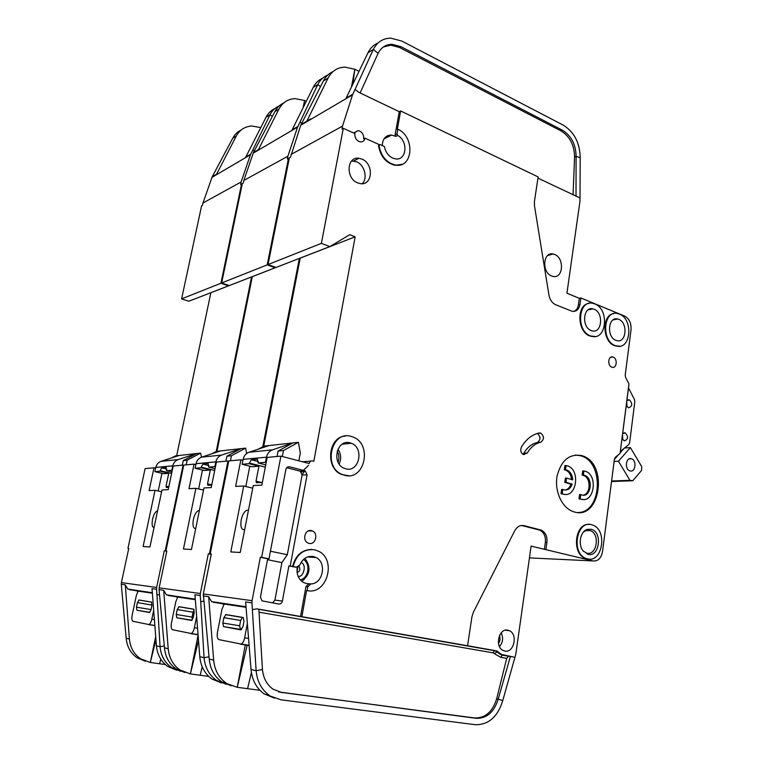 <?xml version="1.0" encoding="UTF-8"?>
<svg xmlns="http://www.w3.org/2000/svg" width="763" height="763" viewBox="0 0 763 763"><rect width="100%" height="100%" fill="white"/><g stroke="black" fill="none" stroke-linecap="round" stroke-linejoin="round"><path stroke-width="1.14" d="M195.69 528.616C193.211 528.501 192.438 525.478 193.363 519.555C194.508 514.682 196.196 511.706 198.409 510.628L199.362 510.581M304.962 470.761L302.177 474.414L304.962 470.761M195.28 599.165L166.391 594.844L177.674 597.152M177.731 597.076L195.318 599.67M166.391 594.844L163.692 590.314L168.213 648.741C169.119 657.964 173.01 665.021 179.896 669.924L190.283 673.901L208.747 676.409M200.192 675.245L202.214 666.824M226.325 684.325L216.349 680.281C209.129 675.083 205.037 667.558 204.055 657.725L209.005 656.781M221.461 682.99L212 679.051C204.818 673.882 200.745 666.414 199.782 656.647L194.937 594.749L200.24 595.493L200.354 593.528L159.171 587.834L159.057 589.656L163.692 590.314M198.504 640.386L190.397 673.92L198.103 635.197M198.618 488.959L202.491 470.046M159.057 589.656L164.455 647.806C165.352 656.953 169.224 663.963 176.072 668.846L184.942 672.546M166.811 551.096L165.905 550.924L183.769 465.068L194.06 464.123L189.005 488.663L195.891 488.33L183.454 549.017L191.446 549.503L203.969 487.939L211.237 487.586L216.387 462.063L227.965 461.005L209.396 553.833L211.246 554.205M299.268 258.428L252.315 276.673L216.969 451.305M267.184 264.895L275.147 267.775L229.224 285.572L221.642 282.968L267.184 264.895L288.5 158.303L287.355 158.933L287.909 156.186L243.836 180.478L253.421 152.581L274.842 111.675L278.943 109.08C282.491 102.509 287.87 99.028 295.1 98.637L304.561 100.487L303.636 106.677M243.836 180.478L243.311 183.044L242.319 183.587L221.642 282.968M397.428 165.437L396.874 165.189M289.206 158.609L288.5 158.303M275.147 267.775L275.825 267.384M299.334 258.457L262.796 446.765M228.738 461.195L227.965 461.005M203.616 601.225L200.726 601.683L200.24 595.493M199.782 656.647L204.055 657.725L200.726 601.683M211.227 554.339L208.318 553.766L200.354 593.528M208.318 553.766L209.396 553.833M159.171 587.834L166.83 550.981L165.905 550.924M195.881 464.562L194.06 464.123M203.53 490.104L195.891 488.33M306.316 101.279L304.561 100.478L303.13 107.697M283.731 102.938C279.887 104.741 276.921 107.65 274.842 111.675M253.421 152.581L258.447 149.624L278.943 109.08M301.681 123.224L300.05 121.975L297.56 127.125L253.163 153.182M322.577 78.236C318.505 80.067 315.367 83.138 313.192 87.44L292.134 129.834L297.818 126.496M327.737 75.06C323.407 76.853 320.088 80.001 317.799 84.521L320.46 86.629M287.909 156.186L297.56 127.125M300.05 121.975L317.799 84.521L313.192 87.44M176.205 614.463L192.085 617.086L193.058 612.222L177.197 609.561L176.205 614.463L176.787 617.763L191.608 620.472L193.201 617.582L194.222 612.517L193.564 609.141L179.038 606.699L193.707 609.189M192.085 617.086L192.228 619.957M194.155 609.751L193.058 612.222M225.877 461.195L226.888 456.188L231.447 455.74L230.436 460.776M214.699 470.456L201.194 467.166L201.07 467.757L195.128 468.253L204.322 470.485L210.33 470.008L207.526 483.847L207.86 485.287L211.742 485.087M201.194 467.166L202.929 464.123L208.175 463.637L208.68 467.109L214.918 466.584L215.872 461.863C216.673 458.477 218.59 456.217 221.604 455.091L201.67 457.142C198.723 458.239 196.854 460.423 196.062 463.694L195.128 468.253M246.697 453.499L245.619 448.139L240.984 448.654L221.604 455.091M226.888 456.188L240.984 448.654L216.358 451.372L211.666 453.851M201.67 457.142L220.612 450.904M197.56 628.235L194.403 627.73C193.697 630.848 192.638 632.775 191.227 633.509L172.581 629.752C171.198 629.065 170.817 626.852 171.437 623.113L175.795 601.759L177.76 597.028M208.928 465.564L202.996 464.104M177.197 609.561L179.038 606.699M194.403 627.73L196.644 616.533M201.07 467.757L210.33 470.008M208.68 467.109L215.052 468.673M214.918 466.584L215.452 466.718M245.619 448.139L231.447 455.74M154.021 527.681C152.152 527.157 151.656 524.353 152.543 519.25C153.64 514.691 155.166 511.925 157.111 510.962L157.559 510.895M152.333 592.737L127.822 589.065L138.065 591.163M138.113 591.106L152.371 593.204M127.822 589.065L125.285 584.859L129.395 639.022C130.235 647.568 133.897 654.129 140.402 658.707L150.225 662.456L165.361 664.554M159.61 663.753L160.745 659.118M180.764 671.326L171.599 667.568C164.798 662.732 160.955 655.779 160.058 646.7L164.274 645.946M176.625 670.172L167.898 666.519C161.127 661.712 157.302 654.797 156.415 645.794L152.018 588.654L156.539 589.294L156.653 587.481L121.403 582.608L121.288 584.296L125.285 584.859M155.948 639.69L150.33 662.465L155.7 636.485M158.199 491.019L161.947 473.327M121.288 584.296L126.172 638.211C126.992 646.7 130.645 653.223 137.111 657.773L145.332 661.225M128.728 548.53L127.946 548.378L145.104 468.625L153.983 467.805L149.119 490.59L155.042 490.304L143.101 546.537L149.949 546.957L161.975 489.97L168.203 489.665L173.163 466.04L183.063 465.134L165.218 550.876L166.792 551.182M251.494 276.94L210.855 292.734L176.673 455.749M220.917 283.254L228.49 285.858L188.814 301.232L181.604 298.867L220.917 283.254L241.575 183.988L240.593 184.522L241.127 181.966L202.977 202.996L212.2 176.806L232.715 138.294L236.292 136.033C239.706 129.834 244.875 126.496 251.79 126.019L260.784 127.583M202.977 202.996L202.453 205.4L201.594 205.867L181.604 298.867M242.186 184.226L241.575 183.988M228.49 285.858L229.062 285.524M251.561 276.969L216.225 451.438M183.721 465.287L183.063 465.134M159.438 594.635L156.978 595.006L156.539 589.294M156.415 645.794L160.058 646.7L156.978 595.006M166.763 551.296L164.293 550.81L156.653 587.481M164.293 550.81L165.218 550.876M121.403 582.608L128.747 548.435L127.946 548.378M155.604 468.196L153.983 467.805M161.594 491.792L155.042 490.304M241.06 130.072C237.465 131.827 234.68 134.565 232.715 138.294M212.2 176.806L216.578 174.231L236.292 136.033M254.232 150.979L252.839 149.958L250.436 154.784L211.961 177.369M274.823 108.604C271.027 110.397 268.099 113.267 266.049 117.235L245.781 157.073L250.684 154.193M279.287 105.847C275.271 107.612 272.181 110.568 270.035 114.708L272.334 116.443M241.127 181.966L250.436 154.784M252.839 149.958L270.035 114.708L266.049 117.235M182.281 465.201L183.244 460.566L187.154 460.175L186.182 464.848M171.618 473.403L160.106 470.676L159.982 471.219L154.87 471.648L163.587 473.709L168.766 473.298L166.057 486.136L166.315 487.481L168.69 487.357M160.106 470.676L161.67 467.862L166.162 467.442L166.525 470.666L171.875 470.218L172.791 465.84C173.563 462.702 175.376 460.614 178.246 459.555L161.107 461.329C158.313 462.349 156.529 464.381 155.776 467.414L154.87 471.648M151.999 605.088L137.407 602.636L136.443 607.176L136.892 610.219L149.558 612.536L151.007 609.847L151.98 605.173L151.484 602.074L139.047 599.985L151.599 602.112M201.499 457.199L200.621 453.108L196.654 453.546L178.246 459.555M183.244 460.566L196.654 453.546L175.433 455.892L171.379 457.991M161.107 461.329L179.114 455.482M154.403 619.585L151.827 619.165C151.141 622.112 150.168 623.905 148.928 624.544L133.029 621.32C131.846 620.71 131.56 618.679 132.161 615.216L136.348 595.445L138.141 591.058M166.782 469.054L161.718 467.843M137.407 602.636L139.047 599.985M151.827 619.165L153.687 610.247M159.982 471.219L168.766 473.298M166.525 470.666L171.923 471.954M200.621 453.108L187.154 460.175M626.719 401.853L627.024 406.755M626.289 405.382L628.54 407.843C632.479 406.355 632.765 403.694 629.418 399.86L626.89 400.613L620.081 453.422L615.302 457.314L614.406 459.116L602.522 551.63C601.158 558.354 597.925 561.454 592.841 560.919L531.115 546.108L515.798 654.244L502.769 700.558C497.743 716.896 488.549 724.945 475.196 724.697L280.803 699.785L264.084 693.844L274.422 698.107M622.541 434.652L622.751 439.765M622.064 438.477L624.239 440.871C628.302 439.402 628.626 436.713 625.221 432.821L622.675 433.642M594.091 309.225C603.895 312.677 602.045 333.698 592.145 330.837L591.191 330.532C581.349 327.222 583.094 306.097 592.937 308.862L594.091 309.225M618.698 319.325C628.207 322.673 626.433 343.436 616.838 340.613L615.941 340.336C606.394 337.132 608.082 316.264 617.629 318.991L618.698 319.325M580.166 498.821L580.738 494.567L579.546 494.586L578.974 498.84L581.206 499.193C594.253 503.532 598.316 475.044 585.288 471.238L582.713 470.943L582.15 475.158L583.466 475.454C591.296 477.686 590.772 494.605 582.827 495.158M580.738 494.567L581.768 494.958C590.886 498.039 593.786 478.096 584.658 475.406L583.342 475.111L583.905 470.885M578.974 498.84L582.913 499.479M562.197 493.728L562.789 489.417L561.606 489.455L561.015 493.747L563.256 494.1C576.599 498.535 580.815 469.76 567.491 465.85L564.887 465.554L564.305 469.817L565.65 470.122C569.093 471.62 571.058 474.758 571.525 479.536M561.015 493.747L565.097 494.405M562.789 489.417L563.838 489.827C567.672 490.561 570.447 488.654 572.155 484.124L565.974 482.321L566.556 478.067L572.727 479.889C572.364 474.92 570.4 471.639 566.833 470.065L565.488 469.76L566.07 465.487M591.172 529.274C602.865 531.763 599.537 557.743 587.891 554.281L582.875 550.628C577.782 544.048 580.538 531.096 587.329 529.369L591.172 529.274M583.399 532.088L586.146 530.466L590.362 530.628C600.376 533.947 596.771 556.151 586.652 553.08L583.218 551.086M350.265 442.921L351.323 443.274C364.609 447.871 359.144 472.946 345.658 468.778L344.237 468.282C330.999 463.36 337.017 438.458 350.265 442.921M248.433 510.313L246.821 510.237C244.265 511.468 242.386 514.691 241.194 519.908C240.259 526.651 241.366 529.904 244.513 529.675L244.685 529.608M631.459 458.763L631.468 458.763C637.076 460.28 635.503 472.898 629.942 470.866L629.876 470.847C624.258 469.274 625.937 456.665 631.459 458.763L629.113 458.897M297.961 567.023L297.007 571.716M297.293 567.214C296.273 574.014 298.304 579.079 303.388 582.417L306.497 583.561L310.751 583.924C322.959 584.048 327.165 562.646 316.025 557.515L313.278 556.523C307.184 555.741 302.692 558.583 299.802 565.04L296.387 567.186L295.195 567.09M576.008 196.358L576.103 156.367L580.195 157.741C579.909 142.948 574.272 132.075 563.266 125.142L401.863 41.078L390.742 38.15C382.94 38.303 377.141 42.06 373.345 49.414L355.1 89.357L358.753 92.294L399.249 111.694L395.081 134.851L395.797 136.424L391.657 135.051C385.773 135.089 382.664 138.589 382.311 145.552M397.838 129.243L396.998 133.887L397.723 135.471C408.443 141.031 406.669 160.831 395.558 158.904L392.659 158.084C388.214 155.824 385.458 151.961 384.39 146.496L380.022 144.56L379.068 145.762C381.214 156.596 386.803 163.034 395.844 165.094C413.336 168.165 415.005 136.348 397.838 129.243L397.313 129.51L400.642 110.95L538.134 176.921L534.443 201.422L534.491 205.867L548.921 294.928C549.885 299.811 552.183 303.102 555.807 304.79L572.212 311.323C576.361 311.809 578.955 309.492 579.994 304.37L580.881 297.961L579.327 298.323L578.43 304.723C577.868 308.147 576.351 310.388 573.862 311.447M551.601 275.977L553.041 276.416C563.161 278.972 564.706 258.256 554.72 254.499L553.061 253.993C543.008 251.552 541.587 272.362 551.601 275.977M345.515 436.054C328.1 436.589 324.857 468.301 341.71 474.519L348.758 475.74M351.4 436.493C331.628 429.703 322.406 466.975 342.225 474.491L344.504 475.273C364.819 481.424 372.811 443.761 352.859 436.98L351.4 436.493M611.84 367.184L612.155 367.28C616.809 368.748 617.801 358.6 613.166 357.094L612.803 356.979C608.159 355.529 607.186 365.696 611.84 367.184M589.112 524.439C574.978 522.846 571.373 553.528 585.24 558.344L588.807 559.098M591.764 524.753C576.799 519.717 570.791 553.022 585.841 558.373L587.291 558.85C602.522 563.371 607.806 530.008 592.775 525.087L591.764 524.753M574.262 511.944C600.719 520.318 608.426 463.141 582.207 455.769L581.845 455.654C569.389 453.413 561.12 460.318 557.028 476.341C554.443 491.057 561.797 507.395 572.66 511.42L574.262 511.944M575.416 454.986L581.015 455.845C604.42 462.244 601.931 512.803 577.982 512.517M357.599 182.862L360.212 183.616C372.602 186.048 374.185 163.854 361.996 159.133L359.03 158.294C346.755 156.081 345.41 178.342 357.599 182.862M351.638 160.945L356.579 161.794C364.647 164.97 368.043 178.313 362.177 183.692M613.824 313.603C601.568 314.766 602.226 341.71 614.654 345.715L619.756 346.192M619.384 314.098L617.706 313.574C603.419 309.52 600.92 340.861 615.255 345.61L616.523 346.011C630.944 350.274 633.633 319.163 619.384 314.098M309.091 543.418C315.415 545.116 318.619 533.68 312.592 531.019L311.428 530.609C305.162 528.835 301.833 540.233 307.842 542.96L309.091 543.418M540.633 433.031L539.212 432.955C531.897 434.652 525.955 439.374 521.387 447.118C520.099 450.504 520.824 453.012 523.542 454.643L527.309 453.003C530.743 447.137 535.225 443.541 540.748 442.216C544.391 439.354 544.362 436.293 540.662 433.041L540.633 433.031M588.855 303.426C576.351 304.838 577.152 331.895 589.866 335.997L595.331 336.483M594.806 303.922L593.013 303.359C578.268 299.239 575.683 330.98 590.457 335.882L591.821 336.311C606.699 340.66 609.503 309.158 594.806 303.922M263.731 446.26L300.212 258.113L355.157 236.835L349.731 234.689L329.797 246.602L321.395 243.368L343.302 128.308L354.9 133.582C354.576 137.121 355.92 139.753 358.934 141.479L360.46 141.899C362.873 141.994 364.399 140.754 365.029 138.189L363.665 138.895C363.989 135.385 362.654 132.772 359.659 131.036L358.057 130.597L353.908 133.134M545.965 549.417L546.937 542.398C547.395 536.465 545.526 532.383 541.339 530.151L524.124 525.669C520.204 524.906 517.066 526.623 514.701 530.81L473.403 612.174L471.925 616.857L467.576 645.756L301.871 616.695L306.612 590.533L308.023 590.743M306.612 590.533L307.117 590.591C326.974 595.321 337.017 559.622 318.476 551.191L314.509 549.761C303.664 548.692 296.53 554.281 293.116 566.528L296.387 567.186M504.868 651.058C513.89 653.176 518.125 634.473 509.531 630.753L507.862 630.181C498.954 627.892 494.453 646.557 503.036 650.438L504.868 651.058M299.163 554.196L299.048 554.825M224.064 604.162L211.532 601.597L246.02 606.757M246.067 607.319L224.131 604.067M259.935 690.296L237.226 687.301L247.231 645.012M311.809 549.427C301.919 549.665 295.529 555.35 292.62 566.489L290.226 566.003L307.098 474.786L305.229 470.866L289.501 466.794C287.661 466.536 286.459 467.404 285.896 469.388L268.996 558.831L261.633 557.333L280.898 456.131L267.184 457.399L261.833 485.134L253.249 485.554L240.231 552.498L230.788 551.916L243.712 486.012L235.614 486.403L240.87 459.812L228.786 460.928L210.216 553.89L211.303 553.957L203.32 593.938L209.224 659.013C210.207 668.951 214.336 676.533 221.604 681.769L237.226 687.301L245.324 644.716M251.389 672.508L247.584 688.674M259.029 612.174L492.927 652.823L500.786 657.344L506.708 658.355L496.684 698.727C492.631 711.793 485.268 718.202 474.605 717.954L476.141 718.326C486.813 718.565 494.176 712.146 498.239 699.051L510.399 656.447L513.06 656.905L501.615 654.473L496.379 650.839L467.576 645.756M513.06 656.905L514.987 657.601M521.654 525.478L539.765 530.132C543.952 532.355 545.822 536.427 545.364 542.35L544.391 549.36M221.604 681.769L231.227 685.775M226.096 683.047C218.79 677.773 214.641 670.133 213.65 660.129L208.661 596.695L211.532 601.597M203.32 593.938L252.067 600.681L251.952 602.837L245.638 601.94L251.027 669.485C252.095 680.148 256.444 688.264 264.084 693.844M245.82 486.517L249.797 466.203M251.952 602.837L256.12 670.763C257.198 681.512 261.575 689.695 269.253 695.312M476.141 718.326L278.686 691.936M251.027 669.485L256.12 670.763L262.434 669.485C263.311 678.135 266.85 684.707 273.049 689.189L282.1 692.68M496.684 698.727L502.769 700.558M301.871 616.695L256.94 608.845L258.857 609.179L262.434 669.485M506.708 658.355L508.435 656.218L510.399 656.447M379.325 144.817L378.553 146.019C380.699 156.844 386.288 163.282 395.32 165.342L402.177 164.255M365.029 138.189L379.43 144.732M355.157 236.835L313.841 461.262L312.687 460.957C310.894 460.699 309.73 461.548 309.177 463.513L280.898 456.131M620.424 451.353L628.75 444.591L629.628 442.826L634.816 401.634L634.444 399.469L628.502 387.976L628.96 383.894L620.081 453.422M628.96 383.894L625.574 377.342L625.202 375.158L631.039 329.673C631.392 323.197 629.275 318.676 624.678 316.12L580.881 297.961M529.427 557.982L529.932 557.934M210.216 553.89L211.275 554.1M329.797 246.602L276.006 267.451L268.032 264.561L289.358 157.836L290.503 157.207L300.727 125.266L352.506 94.87L355.1 89.357M252.067 600.681L260.345 557.248L261.633 557.333M308.891 583.733L305.944 586.623L300.527 616.494M260.345 557.248L267.699 558.745L260.441 597.095L261.919 600.815L278.724 604.029C280.603 604.143 281.824 603.171 282.396 601.091L288.91 565.898L294.556 567.043M252.486 609.589L256.94 608.845M243.712 486.012L252.734 488.177M240.87 459.812L242.93 460.337M474.605 717.954L280.784 692.318M310.751 583.924L307.794 586.823L307.117 590.591M399.249 111.694L400.642 110.95M580.195 157.741L579.994 201.031L566.938 293.202L579.327 298.323M310.694 118.866L306.821 121.193L328.109 78.007C331.791 71.026 337.408 67.392 344.943 67.115L354.833 69.28L359.03 71.321M383.331 46.991L390.742 45.17L399.469 47.468L400.852 46.629L562.512 130.254L560.996 130.883C569.818 136.405 574.348 145.094 574.577 156.949L573.051 194.947M574.577 156.949L576.103 156.367C575.874 144.493 571.344 135.785 562.512 130.254M400.852 46.629L392.115 44.311C385.801 44.407 381.128 47.42 378.086 53.362L373.345 49.414L367.957 52.819C370.284 48.107 373.651 44.826 378.047 42.986M352.773 94.192L346.116 98.112L367.957 52.819M332.878 71.684C328.739 73.525 325.572 76.634 323.359 81.012L300.727 125.266M352.783 84.283L354.833 69.28L351.457 87.02M580.128 198.027L537.953 178.132M399.469 47.468L560.996 130.883M378.086 53.362L360.117 92.952M352.506 94.87L342.53 126.095L341.967 129.042L343.302 128.308M291.056 154.45L342.53 126.095M628.502 387.976L626.89 400.613M292.62 566.489L293.116 566.528M288.91 565.898L290.226 566.003M267.517 559.689L281.9 562.608L274.909 600.1L272.563 602.913M286.716 467.7L300.26 471.2L302.11 475.082L287.317 554.73L270.436 551.22M281.9 562.608L287.317 554.73M267.699 558.745L268.996 558.831M321.395 243.368L268.032 264.561M527.309 453.003L523.828 453.241C527.262 447.404 531.735 443.818 537.257 442.502L540.748 442.216M537.381 433.432C540.872 436.779 540.833 439.803 537.257 442.502M523.828 453.241L522.922 454.347M241.566 629.58L240.469 629.37L239.639 625.784L240.66 620.491L242.376 617.477L243.292 617.525M272.505 449.846C269.32 451.057 267.308 453.508 266.468 457.19L265.476 462.321L258.113 462.941L257.408 459.183L251.208 459.755L249.139 463.694L242.148 464.286L243.12 459.345C243.941 455.797 245.915 453.441 249.024 452.268L272.505 449.846L292.935 442.921L298.4 442.311L300.307 453.05L298.858 460.814M282.329 456.512L283.474 450.523L278.085 451.057L277.045 456.484M262.358 482.416L256.454 482.721L256.025 481.167L258.934 466.164L251.866 466.727L242.148 464.286M499.441 646.49C502.989 642.408 503.542 637.906 501.091 632.975M618.45 461.224L629.971 480.347L632.756 480.766L641.549 470.466L641.731 466.622L630.391 447.595L618.45 461.224L614.11 461.462M632.756 480.766L611.525 481.51M624.554 447.995L630.391 447.595M614.368 459.402L618.488 454.729M620.185 452.793L624.048 448.406M242.758 617.439L225.943 614.587L243.12 617.477L243.988 621.177L242.939 626.7L240.746 629.866L223.597 626.623L222.815 623.009L223.855 617.677L240.66 620.491M629.971 480.347L611.592 480.995M258.495 449.083L263.998 446.117L268.986 445.563L249.024 452.268M268.986 445.563L292.935 442.921L278.085 451.057M224.179 604.019L221.995 609.141L217.445 632.365C216.826 636.437 217.341 638.86 218.981 639.632L241.146 644.067C242.748 643.228 243.912 641.149 244.637 637.83L247.365 623.543M251.313 459.736L258.342 461.529M225.943 614.587L223.855 617.677M300.355 579.947C308.653 577.982 310.789 563.886 303.512 559.432L303.712 559.575M265.476 462.321L266.201 462.502M258.113 462.941L265.743 464.877M249.139 463.694L258.934 466.164M283.474 450.523L298.4 442.311M565.488 469.76L564.305 469.817M566.556 478.067L565.373 478.115L564.792 482.359L570.972 484.162C569.789 487.567 567.806 489.522 564.992 490.037M565.974 482.321L564.792 482.359M572.155 484.124L570.972 484.162M583.342 475.111L582.15 475.158M564.41 494.443L562.436 493.88M168.146 595.493L195.318 599.575M168.213 648.741L164.455 647.806M215.872 461.863L196.062 463.694M198.065 634.759L190.645 633.595M207.526 483.847L211.79 484.858M191.961 620.252L176.787 617.763M129.481 589.675L152.362 593.118M129.395 639.022L126.172 638.211M172.791 465.84L155.776 467.414M136.443 607.176L151.055 609.599M154.86 625.622L148.48 624.611M166.057 486.136L168.814 486.775M149.863 612.346L136.892 610.219M297.894 555.493L298.409 555.512M498.468 643.323C500.185 640.968 500.49 638.44 499.393 635.751M297.103 572.603C299.964 571.296 300.603 569.198 299.02 566.289M298.056 576.179C303.617 578.144 307.117 563.809 300.965 562.579M301.385 472.078L304.752 470.714M337.961 449.13C341.08 453.88 341.481 458.859 339.173 464.076M304.876 558.335C311.228 566.976 310.207 574.653 301.814 581.349M397.723 135.471L395.797 136.424M501.177 632.88L501.692 634.072M500.28 645.593L499.488 646.604M246.058 607.205L213.392 602.293M529.446 557.906L592.841 560.919M504.019 655.455L505.306 655.655M209.224 659.013L213.65 660.129M208.661 596.695L203.196 595.922M504.248 655.379L500.061 654.225L497.152 651.936L498.697 652.174M496.379 650.839L494.834 650.591L497.152 651.936L494.319 653.624M492.927 652.823L494.834 650.591L258.857 609.217M522.56 525.65L524.124 525.669M538.926 529.846L540.49 529.875M546.937 542.398L545.364 542.35M500.786 657.344L502.283 655.15L508.864 656.199M302.539 461.777L310.97 461.1M305.944 586.623L307.794 586.823M378.553 146.019L379.068 145.762M395.081 134.851L396.998 133.887M300.984 124.627L306.821 121.193M328.109 78.007L323.359 81.012M578.43 304.723L579.994 304.37M274.909 600.1L282.396 601.091M307.098 474.786L302.11 475.082M299.83 471.048L304.799 470.714M289.501 466.794L287.775 466.927M243.12 459.345L266.468 457.19M239.639 625.784L222.815 623.009M249.119 645.536L240.383 644.191M248.547 638.45L244.637 637.83M256.025 481.167L261.366 482.464M265.314 467.109L249.263 463.055M223.597 626.623L240.469 629.37M337.189 451.133C339.068 454.395 339.373 458.096 338.095 462.235M303.359 470.351L308.548 465.316M301.881 579.355L300.536 580.147M216.349 680.281L212 679.051M176.072 668.846L179.896 669.924M191.227 633.509L198.056 634.578M202.929 464.123L208.928 465.602M178.752 606.738L193.859 609.294M171.599 667.568L167.898 666.519M137.111 657.773L140.402 658.707M148.928 624.544L154.851 625.479M161.67 467.862L166.782 469.083M138.818 600.004L151.723 602.188M584.658 475.406L583.466 475.454M342.177 444.2L351.323 443.274M585.898 530.552L590.362 530.628M307.451 556.99L316.025 557.515M341.71 474.519L342.225 474.491M585.24 558.344L585.841 558.373M581.015 455.845L582.207 455.769M308.309 530.924L312.592 531.019M505.449 630.209L509.531 630.753M298.591 555.311L298.714 554.625M458.887 644.306L454.519 643.619M501.615 654.473L500.061 654.225L502.283 655.15L508.435 656.218M258.867 609.322L497.476 651.22M541.339 530.151L539.765 530.132M395.32 165.342L395.844 165.094M390.742 45.17L392.115 44.311M305.229 470.866L300.26 471.2M354.118 132.695L358.057 130.597M591.23 336.426L591.821 336.311M537.858 433.298L540.662 433.041M615.922 346.116L616.523 346.011M353.622 160.974L359.03 158.294M610.61 357.332L612.803 356.979M547.643 255.538L553.061 253.993M383.951 138.933L391.657 135.051M241.146 644.067L249.1 645.298M251.208 459.755L258.342 461.577M225.562 614.625L242.376 617.477M586.146 530.466L587.329 529.369M566.833 470.065L565.65 470.122M562.579 493.88L561.396 493.909M580.567 498.983L579.375 499.002M613.042 319.907L617.629 318.991M588.015 309.921L592.937 308.862M301.356 472.03L304.714 470.723M625.164 432.802L623.543 432.945M629.256 399.812L627.634 399.993"/></g></svg>
